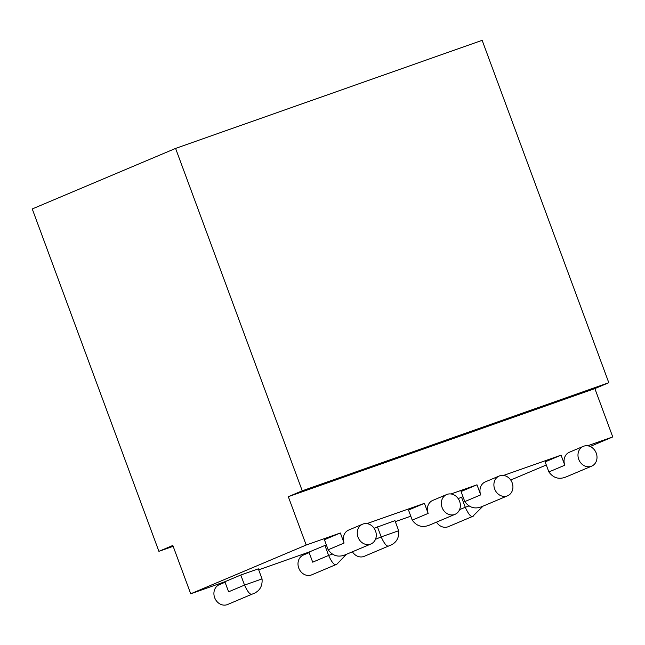<?xml version="1.0" encoding="UTF-8"?>
<svg xmlns="http://www.w3.org/2000/svg" width="645" height="645" viewBox="0 0 645 645"><rect width="100%" height="100%" fill="white"/><g stroke="black" fill="none" stroke-linecap="round" stroke-linejoin="round"><path stroke-width="0.97" d="M446.679 494.538A10.739 9.28 -112.9 0 1 459.619 501.342A10.739 9.28 67.1 0 1 455.031 514.323A10.739 9.28 67.1 0 1 454.58 514.5A10.739 9.28 -112.9 0 1 442.196 507.776A10.739 9.28 -112.9 0 1 446.679 494.538L432.739 500.415A10.739 9.28 67.1 0 0 428.159 513.404L424.434 503.334L366.908 523.619M424.434 503.334L408.511 510.058L412.236 520.128C416.783 526.344 422.604 527.973 429.699 525.006L455.031 514.323M583.314 446.356A10.739 9.28 -112.9 0 1 596.044 452.637A10.739 9.28 -112.9 0 1 591.675 466.142A10.739 9.28 -112.9 0 1 591.215 466.319A10.739 9.28 67.1 0 1 578.734 459.337A10.739 9.28 -112.9 0 1 583.314 446.356L569.382 452.242A10.739 9.28 67.1 0 0 564.802 465.222L561.069 455.152L503.543 475.438M499.23 476.002A10.739 9.28 -112.9 0 1 511.961 482.283A10.739 9.28 -112.9 0 1 507.591 495.795A10.739 9.28 -112.9 0 1 507.131 495.965A10.739 9.28 67.1 0 1 494.651 488.983A10.739 9.28 -112.9 0 1 499.23 476.002L485.298 481.888A10.739 9.28 67.1 0 0 480.71 494.868L476.986 484.798L450.992 493.965M344.075 543.05L340.35 532.98L324.427 539.704L328.152 549.774L344.075 543.05A10.739 9.28 -112.9 0 1 348.655 530.069L362.595 524.183A10.739 9.28 -112.9 0 1 363.046 524.006A10.739 9.28 -112.9 0 1 375.43 530.73A10.739 9.28 -112.9 0 1 370.948 543.969A10.739 9.28 -112.9 0 1 370.496 544.146A10.739 9.28 -112.9 0 1 358.112 537.43A10.739 9.28 -112.9 0 1 362.595 524.183M340.35 532.98L306.19 545.025L288.315 496.69L594.867 388.596L612.75 436.931L587.627 445.792M591.675 466.142L566.334 476.824C559.239 479.791 553.426 478.163 548.871 471.947L564.802 465.222M561.069 455.152L545.146 461.876L548.871 471.947M476.986 484.798L461.062 491.53L464.787 501.6L480.71 494.868M612.75 436.931L590.127 446.485M546.299 464.989L510.711 480.017M462.965 496.682L458.192 498.601M410.776 516.193L395.32 521.644M375.479 539.309L381.171 536.906C384.291 543.727 386.79 546.758 388.677 545.993C395.949 543.525 399.287 538.438 398.683 530.73L394.958 520.66L374.108 528.247M326.33 544.864L308.963 552.096L258.685 569.825M224.879 581.742L228.604 591.812L244.528 585.088C247.648 591.908 250.155 594.932 252.042 594.174C259.314 591.707 262.652 586.619 262.047 578.912L258.322 568.842L240.803 575.018L224.879 581.742L190.718 593.787L172.836 545.452L158.904 551.338L32.25 208.948L175.593 148.415L482.154 40.321L608.807 382.711L594.867 388.596M306.19 545.025L190.718 593.787M398.683 530.73L381.171 536.906L377.446 526.836M464.787 501.6C469.342 507.809 475.155 509.437 482.25 506.478L507.591 495.795M388.677 545.993L364.24 556.329A10.739 9.28 67.1 0 1 363.788 556.498A10.739 9.28 67.1 0 1 352.428 551.798M324.895 545.372L328.619 555.442L312.688 562.166L308.963 552.096M309.157 552.612L303.335 555.063A10.739 9.28 67.1 0 0 298.853 568.309A10.739 9.28 67.1 0 0 311.237 575.034A10.739 9.28 -112.9 0 0 311.688 574.856L336.835 564.238L346.333 554.369M332.046 554.232L328.619 555.442C331.732 562.255 334.239 565.286 336.126 564.52L336.835 564.238M459.562 509.663L465.255 507.26L461.53 497.19M468.681 506.051L465.255 507.26C468.375 514.081 470.874 517.105 472.761 516.339L482.976 506.188M473.47 516.056L448.323 526.675A10.739 9.28 -112.9 0 1 447.872 526.852A10.739 9.28 67.1 0 1 436.512 522.144M608.807 382.711L302.247 490.805L288.315 496.69M302.247 490.805L175.593 148.415M173.158 546.307L158.904 551.338M262.047 578.912L244.528 585.088L240.803 575.018M328.152 549.774C332.699 555.99 338.52 557.619 345.607 554.66L370.948 543.969M252.042 594.174L227.604 604.502A10.739 9.28 67.1 0 1 227.153 604.679A10.739 9.28 67.1 0 1 214.769 597.963A10.739 9.28 67.1 0 1 219.252 584.717L225.073 582.258M412.236 520.128L428.159 513.404"/></g></svg>
